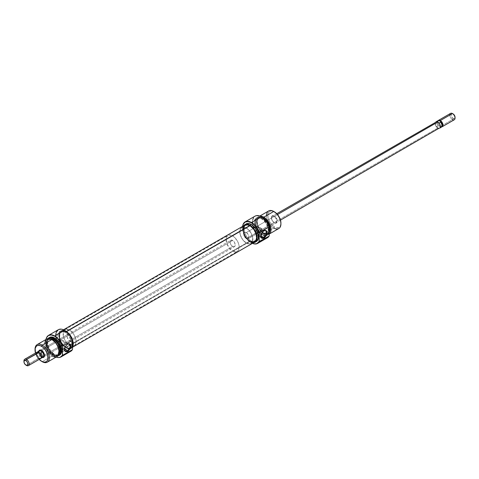 <?xml version="1.0" encoding="UTF-8"?>
<svg xmlns="http://www.w3.org/2000/svg" width="479" height="479" viewBox="0 0 479 479"><rect width="100%" height="100%" fill="white"/><g stroke="black" fill="none" stroke-linecap="round" stroke-linejoin="round"><path stroke-width="0.36" stroke-dasharray="2.4 1.8" d="M259.953 227.579L261.396 229.16L261.055 231.046L259.606 232.123L257.067 232.369L255.193 233.453L255.9 234.291L255.852 229.172L255.193 227.429L246.35 232.537A3.688 2.132 60 0 1 248.757 235.788A3.688 2.132 60 0 1 248.194 238.74A3.688 2.132 60 0 1 246.35 238.56L256.133 233.099L260.875 235.836L256.133 233.099A3.922 2.263 120 0 0 257.067 232.369L246.35 238.56A3.688 2.132 60 0 1 243.937 235.309A3.688 2.132 60 0 1 244.506 232.351A3.688 2.132 60 0 1 246.35 232.537L257.067 226.345L259.953 227.579L257.067 226.345L274.066 216.532A3.688 2.132 -120 0 0 272.222 216.346A3.688 2.132 -120 0 0 271.659 219.304A3.688 2.132 -120 0 0 274.066 222.555L274.066 222.555A3.688 2.132 60 0 1 271.455 218.035A3.688 2.132 60 0 1 274.066 216.532L274.395 215.969A4.149 2.395 -120 0 0 271.455 217.664A4.149 2.395 -120 0 0 274.395 222.741L274.066 222.555L257.067 232.369L259.253 232.261L261.055 231.046L261.51 229.812L261.061 228.549L259.81 227.495L265.594 230.836M435.92 121.834A3.688 2.132 -120 0 0 435.357 124.791A3.688 2.132 -120 0 0 437.764 128.043L246.35 238.56L248.194 238.74L248.954 237.051L248.194 234.482L246.35 232.537L244.506 232.351L243.787 233.483L244.176 235.967L245.35 237.752L247.344 238.907L255.906 234.285L255.193 233.453A3.922 2.263 120 0 0 256.133 233.099L274.066 222.555L274.395 222.747A4.149 2.395 -120 0 0 274.395 222.747L272.761 221.232L271.683 219.089L271.683 216.49L272.761 215.598L273.82 215.7L275.515 216.873L277.101 219.621L277.329 221.047L276.832 222.645L275.515 223.136L274.395 222.747A4.149 2.395 -120 0 0 277.329 221.047A4.149 2.395 -120 0 0 274.395 215.969L274.066 216.532L257.067 226.345A3.922 2.263 120 0 0 256.133 226.699L263.63 231.028L263.959 230.842L263.63 231.028A3.922 2.263 -60 0 1 263.791 230.944A3.922 2.263 120 0 0 263.63 231.028L256.133 226.699L255.193 227.429L256.133 226.699A3.922 2.263 120 0 0 255.193 227.429L255.852 229.172L255.936 234.219M256.882 215.61A12.382 7.149 -120 0 0 253.187 225.831A12.382 7.149 -120 0 0 261.348 236.997L251.241 242.739L252.457 243.344A12.268 7.083 60 0 1 251.241 242.739A12.268 7.083 60 0 1 242.566 227.717A12.268 7.083 60 0 1 242.649 226.351A12.454 7.191 -120 0 0 242.566 227.561A12.454 7.191 -120 0 0 251.367 242.811A12.454 7.191 -120 0 0 252.439 243.356A12.454 7.191 60 0 1 251.367 242.811L261.217 237.129A12.454 7.191 60 0 1 252.93 225.609A12.454 7.191 60 0 1 256.804 215.616M268.665 210.946A10.143 5.856 -120 0 0 267.114 219.077A10.143 5.856 -120 0 0 273.743 228.016L263.869 233.716L263.63 233.099L267.252 233.92L269.174 232.734A9.221 5.323 60 0 1 263.63 233.099L263.869 233.716A10.143 5.856 -120 0 0 269.174 234.069A10.143 5.856 60 0 1 268.941 234.219A10.143 5.856 60 0 1 263.869 233.716L273.743 228.016L274.395 226.884A9.221 5.323 -120 0 0 280.916 223.118L280.419 225.717L279.006 227.345L276.886 227.753L274.395 226.884L273.743 228.016A10.143 5.856 -120 0 0 278.814 228.519M262.199 234.68L262.324 234.548A10.077 5.82 -120 0 0 266.276 235.452A10.077 5.82 -120 0 0 268.491 234.009A10.077 5.82 -120 0 0 269.174 232.554L268.252 234.315L266.288 235.446L262.199 234.68A10.143 5.856 -120 0 0 266.204 235.578A10.143 5.856 60 0 1 262.199 234.68L261.348 235.171L262.199 234.68A10.143 5.856 60 0 1 255.265 224.549A10.143 5.856 60 0 1 258.6 217.155A10.143 5.856 60 0 1 262.199 218.113A10.143 5.856 60 0 1 269.174 228.501A10.143 5.856 -120 0 0 262.199 218.113L261.348 218.604A10.143 5.856 60 0 1 267.977 227.543A10.143 5.856 60 0 1 266.42 235.674A10.143 5.856 60 0 1 266.043 235.86A10.143 5.856 60 0 1 261.348 235.171A10.143 5.856 60 0 1 254.72 226.232A10.143 5.856 60 0 1 256.277 218.101A10.143 5.856 60 0 1 261.348 218.604L262.199 218.113A10.143 5.856 -120 0 0 257.121 217.61A10.143 5.856 -120 0 0 255.57 225.741A10.143 5.856 -120 0 0 262.199 234.68M269.174 232.345A10.143 5.856 60 0 1 268.402 234.135A10.143 5.856 60 0 1 266.204 235.578A10.143 5.856 -120 0 0 267.27 235.183A10.143 5.856 -120 0 0 269.174 232.345M262.324 218.095L259.6 217.143L257.289 217.592L255.744 219.37L255.199 222.208L255.744 225.669L257.289 229.231L259.6 232.351L262.324 234.548A10.077 5.82 -120 0 1 255.445 224.483A10.077 5.82 -120 0 1 258.756 217.137A10.077 5.82 -120 0 1 262.324 218.095A10.077 5.82 -120 0 1 269.174 227.998L268.252 225.172L266.288 221.765L262.324 218.095M249.936 225.944L246.35 228.016A9.221 5.323 60 0 1 252.373 236.141A9.221 5.323 60 0 1 250.96 243.536A9.221 5.323 60 0 1 246.35 243.075L249.936 241.009A9.221 5.323 -120 0 0 254.547 241.464A9.221 5.323 -120 0 0 255.96 234.069A9.221 5.323 -120 0 0 249.936 225.944L247.439 225.076L245.326 225.489L244.512 226.16L243.536 228.315L243.907 232.878L246.314 237.644L248.661 240.129L251.206 241.596L253.559 241.829L255.355 240.787L256.331 238.638L255.96 234.069L253.559 229.303L249.936 225.944A9.221 5.323 -120 0 0 245.326 225.489A9.221 5.323 -120 0 0 243.907 232.878A9.221 5.323 -120 0 0 249.936 241.009L246.35 243.075A9.221 5.323 60 0 1 240.32 234.95A9.221 5.323 60 0 1 241.739 227.561A9.221 5.323 60 0 1 246.35 228.016L249.936 225.944A9.221 5.323 -120 0 0 245.326 225.489A9.221 5.323 -120 0 0 243.907 232.878A9.221 5.323 -120 0 0 249.936 241.009L66.018 347.191A9.221 5.323 60 0 1 59.989 339.06A9.221 5.323 60 0 1 61.408 331.672A9.221 5.323 60 0 1 66.018 332.127L249.936 225.944L247.439 225.076L245.326 225.489L243.907 227.112L243.416 229.71L243.907 232.878L245.326 236.135L247.439 238.991L249.936 241.009L252.433 241.871L254.547 241.464L255.96 239.835L256.457 237.243L255.96 234.069L254.547 230.812L252.433 227.956L249.936 225.944L66.018 332.127L63.521 331.258L61.402 331.672L59.989 333.3L59.492 335.893L59.989 339.06L61.402 342.323L63.521 345.179L66.018 347.191L68.515 348.059L70.629 347.646L71.437 346.976L72.413 344.82L72.042 340.258L69.641 335.492L66.018 332.127A9.221 5.323 60 0 1 72.042 340.258A9.221 5.323 60 0 1 70.629 347.646A9.221 5.323 60 0 1 70.419 347.76A9.221 5.323 60 0 1 66.018 347.191L249.936 241.009A9.221 5.323 -120 0 0 254.547 241.464A9.221 5.323 -120 0 0 255.96 234.069A9.221 5.323 -120 0 0 249.936 225.944M251.241 241.045A10.191 5.886 -120 0 0 256.337 241.548L253.996 242.003L251.241 241.045L249.936 241.799L251.241 241.045L248.481 238.817L246.146 235.662L244.583 232.064L244.033 228.561L244.583 225.693L246.146 223.897A10.191 5.886 -120 0 0 244.583 232.064A10.191 5.886 -120 0 0 251.241 241.045M253.457 242.769A10.191 5.886 60 0 1 249.936 241.799A10.191 5.886 60 0 1 243.649 225.777M254.99 216.179A12.454 7.191 -120 0 0 252.93 225.609A12.454 7.191 -120 0 0 261.217 237.129A12.454 7.191 -120 0 0 263.672 238.141A12.454 7.191 -120 0 0 267.444 237.746M251.367 242.811A12.454 7.191 60 0 1 242.631 226.363M269.503 231.77L268.126 233.357L267.162 233.71L263.63 232.908A8.993 5.191 -120 0 1 257.756 224.986A8.993 5.191 -120 0 1 259.133 217.777A8.993 5.191 -120 0 1 262.965 217.879L261.199 217.382L259.133 217.777L257.756 219.364L257.271 221.897L257.756 224.986L259.133 228.166L261.199 230.944L263.63 232.908L262.324 233.662A8.993 5.191 60 0 1 256.451 225.741A8.993 5.191 60 0 1 257.828 218.532A8.993 5.191 60 0 1 262.324 218.981L263.48 218.31L262.324 218.981A8.993 5.191 60 0 1 268.204 226.902A8.993 5.191 60 0 1 266.821 234.111A8.993 5.191 60 0 1 262.324 233.662L263.63 232.908A8.993 5.191 -120 0 0 266.923 233.752A8.993 5.191 -120 0 0 268.126 233.357A8.993 5.191 -120 0 0 269.258 232.237M275.91 222.741A3.688 2.132 -120 0 0 276.479 219.783A3.688 2.132 -120 0 0 274.066 216.532A3.688 2.132 60 0 1 276.676 221.047A3.688 2.132 60 0 1 274.066 222.555A3.688 2.132 -120 0 0 275.91 222.741L259.941 231.956M263.869 233.716A10.143 5.856 60 0 1 257.241 224.777A10.143 5.856 60 0 1 258.798 216.646A10.143 5.856 60 0 1 260.193 216.197A10.143 5.856 -120 0 0 256.954 223.639A10.143 5.856 -120 0 0 263.869 233.716M263.63 233.099L261.133 231.088L259.019 228.232L257.606 224.968L257.109 221.801L257.606 219.208L259.019 217.58L261.133 217.167L262.42 217.472A9.221 5.323 60 0 0 257.139 222.519A9.221 5.323 60 0 0 263.63 233.099M262.324 233.662L258.792 230.387L256.451 225.741L255.966 222.651L256.451 220.118L257.828 218.532L258.792 218.179L261.085 218.406L263.57 219.837L266.821 223.723L268.204 226.902L268.563 231.357L267.611 233.453L266.821 234.111L264.761 234.512L262.324 233.662M256.93 215.604L255.157 216.161L254.068 217.065L252.762 219.957L252.589 221.831L253.259 226.082L255.157 230.459L257.995 234.291L262.552 237.596L265.947 238.147L267.803 237.446L269.174 235.943M261.348 235.171L257.361 231.471L254.72 226.232L254.175 222.741L254.72 219.891L255.385 218.837L257.361 217.7L259.947 217.951L262.749 219.568L265.336 222.298L267.977 227.543L268.384 232.566L267.312 234.932L265.336 236.075L262.749 235.818L261.348 235.171M251.241 242.739L247.918 240.057L244.027 234.123L242.733 229.764L242.733 225.854M253.942 242.703L252.69 242.757L249.936 241.799L247.176 239.572L244.841 236.416L242.865 231.016L242.865 227.77L243.943 225.393M246.35 243.075L242.727 239.716L240.32 234.95L239.823 231.782L240.32 229.184L241.733 227.561L242.727 227.19L245.074 227.423L248.846 230.028L250.96 232.884L252.373 236.141L252.87 239.314L251.768 242.859L249.972 243.901L246.35 243.075A9.221 5.323 -120 0 0 250.96 243.536A9.221 5.323 -120 0 0 252.373 236.141A9.221 5.323 -120 0 0 246.35 228.016L232.65 235.925A9.221 5.323 60 0 1 238.68 244.051A9.221 5.323 60 0 1 237.261 251.439A9.221 5.323 60 0 1 232.65 250.984L246.35 243.075L243.853 241.063L241.733 238.207L240.32 234.95L239.823 231.782L240.32 229.184L241.733 227.561L243.853 227.148L246.35 228.016L248.846 230.028L251.768 234.494L252.744 237.77L252.373 241.907L250.96 243.536L249.972 243.901L246.35 243.075L232.65 250.984L229.028 247.625L226.627 242.859L226.256 238.291L226.627 237.093L228.04 235.464L229.028 235.099L231.381 235.333L233.926 236.8L237.267 240.793L238.68 244.051L239.177 247.218L238.075 250.768L236.273 251.81L232.65 250.984A9.221 5.323 60 0 1 226.627 242.859A9.221 5.323 60 0 1 228.04 235.464A9.221 5.323 60 0 1 232.65 235.925L246.35 228.016A9.221 5.323 -120 0 0 241.739 227.561A9.221 5.323 -120 0 0 240.32 234.95A9.221 5.323 -120 0 0 246.35 243.075M274.395 211.826L271.898 210.958L269.779 211.365L268.366 212.993L267.869 215.592L268.366 218.759L269.779 222.017L271.898 224.873L274.395 226.884A9.221 5.323 -120 0 1 267.869 215.592A9.221 5.323 -120 0 1 274.395 211.826M273.743 228.016A10.143 5.856 60 0 1 266.563 215.592M268.839 236.458A12.454 7.191 60 0 1 263.672 238.141A12.454 7.191 60 0 1 261.217 237.129L261.348 236.997A12.382 7.149 -120 0 0 263.893 238.033A12.382 7.149 -120 0 0 268.881 236.392M261.672 237.626L255.852 234.231M260.863 236.009A3.922 2.263 -60 0 1 263.63 231.028L263.63 231.028A3.922 2.263 120 0 0 260.857 235.83A3.922 2.263 120 0 0 260.863 236.009M252.876 242.428L249.936 241.482L66.018 347.67A9.808 5.664 60 0 1 59.606 339.024A9.808 5.664 60 0 1 61.114 331.163A9.808 5.664 60 0 1 66.018 331.654L68.671 333.791L70.922 336.827L72.82 342.024L72.425 346.425L70.922 348.155L69.868 348.544L67.371 348.299L63.36 345.527L61.114 342.491L59.606 339.024L59.079 335.653L59.606 332.893L60.252 331.881L61.114 331.163L63.36 330.726L66.018 331.654A9.808 5.664 60 0 1 72.425 340.294A9.808 5.664 60 0 1 70.922 348.155A9.808 5.664 60 0 1 70.12 348.484A9.808 5.664 60 0 1 66.018 347.67L249.936 241.482A9.808 5.664 -120 0 0 254.84 241.973M245.032 224.98A9.808 5.664 -120 0 0 243.53 232.842A9.808 5.664 -120 0 0 249.936 241.482L246.08 237.907L244.17 234.596L242.997 229.471L243.655 226.453M59.624 347.556L59.504 342.168L58.881 340.767L60.294 339.809L59.821 340.036L67.323 344.365A3.922 2.263 120 0 0 64.551 349.167A3.922 2.263 120 0 0 64.551 349.347A3.922 2.263 -60 0 1 67.323 344.365L67.647 344.179L67.323 344.365L59.821 340.036A3.922 2.263 120 0 0 58.881 340.767L41.883 350.58L41.559 350.389L41.883 350.58A3.688 2.132 -120 0 0 41.727 350.496A3.688 2.132 60 0 1 41.883 350.58L58.881 340.767L59.456 341.838L59.659 346.335L59.594 347.628L58.881 346.79A3.922 2.263 120 0 0 59.821 346.437L64.563 349.179L59.821 346.437L60.755 345.706L41.883 356.604L41.559 357.166A4.149 2.395 60 0 1 38.745 351.185M39.745 350.634A3.688 2.132 -120 0 0 39.703 350.682A3.688 2.132 -120 0 0 39.589 353.7A3.688 2.132 -120 0 0 41.883 356.604A3.688 2.132 60 0 1 39.589 353.7A3.688 2.132 60 0 1 39.703 350.682A3.688 2.132 60 0 1 40.038 350.394L230.806 240.26A3.688 2.132 -120 0 0 230.243 243.212A3.688 2.132 -120 0 0 232.65 246.463A3.688 2.132 -120 0 0 234.494 246.649A3.688 2.132 -120 0 0 235.063 243.691A3.688 2.132 -120 0 0 232.65 240.44L41.871 350.586L232.65 240.44A3.688 2.132 -120 0 0 230.806 240.26L230.094 241.386L230.243 243.212L231.201 245.122L232.65 246.463L43.817 355.49L58.881 346.79L59.54 347.568M58.354 329.708A12.454 7.191 -120 0 0 56.306 339.186A12.454 7.191 -120 0 0 64.581 350.652L61.39 347.748L58.576 343.952L56.696 339.617L56.037 335.408L56.696 331.953L58.576 329.791L61.39 329.241L64.713 330.396A12.268 7.083 -120 0 0 56.666 339.503A12.268 7.083 -120 0 0 64.713 350.43L64.581 350.652A12.454 7.191 60 0 1 56.306 339.186A12.454 7.191 60 0 1 55.78 335.402M47.008 338.916A10.143 5.856 -120 0 0 45.457 347.047A10.143 5.856 -120 0 0 52.085 355.987L42.212 361.687L52.085 355.987L52.319 355.101A9.221 5.323 -120 0 0 58.845 351.335A9.221 5.323 -120 0 0 52.319 340.036L52.085 339.419L52.319 340.036L49.822 339.168L47.708 339.581L46.9 340.252L45.798 343.802L46.295 346.97L47.708 350.227L49.822 353.083L52.319 355.101L55.941 355.921L56.929 355.556L58.348 353.927L58.845 351.335L58.348 348.161L55.941 343.395L52.319 340.036A9.221 5.323 -120 0 0 45.798 343.802A9.221 5.323 -120 0 0 52.319 355.101L52.085 355.987A10.143 5.856 -120 0 0 57.157 356.49M53.756 355.023A10.143 5.856 -120 0 0 57.354 355.981A10.143 5.856 -120 0 0 57.923 355.885A10.143 5.856 60 0 1 53.756 355.023L54.606 354.532A10.143 5.856 -120 0 0 59.677 355.035L57.348 355.49L54.606 354.532L53.756 355.023A10.143 5.856 60 0 1 47.379 346.85A10.143 5.856 60 0 1 47.918 338.557A10.143 5.856 -120 0 0 47.547 339A10.143 5.856 -120 0 0 47.541 347.287A10.143 5.856 -120 0 0 53.756 355.023L53.756 355.023M57.959 355.849A10.077 5.82 60 0 1 57.199 355.999A10.077 5.82 60 0 1 53.624 355.041L49.666 351.37L47.038 346.161L46.637 341.174L47.966 338.545A10.077 5.82 60 0 0 47.457 339.126A10.077 5.82 60 0 0 47.451 347.359A10.077 5.82 60 0 0 53.624 355.041L56.354 355.993L57.959 355.849M54.732 356.34A12.454 7.191 -120 0 0 59.073 357.526A12.454 7.191 60 0 1 54.732 356.34L54.732 356.34A12.454 7.191 60 0 1 47.074 336.743A12.454 7.191 -120 0 0 54.732 356.34L61.528 352.418L54.732 356.34M46.014 339.318L46.014 343.263L46.511 345.449L48.409 349.826L51.253 353.658L56.127 357.089A12.382 7.149 60 0 1 54.606 356.364A12.382 7.149 60 0 1 45.978 339.515M66.018 347.191L69.605 345.12A9.221 5.323 -120 0 0 70.73 345.658A9.221 5.323 -120 0 0 74.215 345.575A9.221 5.323 -120 0 0 75.628 338.186A9.221 5.323 -120 0 0 69.605 330.055L66.018 332.127A9.221 5.323 60 0 1 72.042 340.258A9.221 5.323 60 0 1 70.629 347.646A9.221 5.323 60 0 1 70.419 347.76A9.221 5.323 60 0 1 66.018 347.191L63.521 345.179L61.402 342.323L59.618 337.438L59.989 333.3L61.402 331.672L62.396 331.306L66.018 332.127L68.515 334.144L70.629 336.994L72.042 340.258L72.539 343.425L71.437 346.976L70.629 347.646L68.515 348.059L66.018 347.191A9.221 5.323 60 0 1 59.989 339.06A9.221 5.323 60 0 1 61.408 331.672A9.221 5.323 60 0 1 66.018 332.127L69.605 330.055A9.221 5.323 -120 0 0 64.994 329.6A9.221 5.323 -120 0 0 63.575 336.994A9.221 5.323 -120 0 0 69.605 345.12L66.018 347.191M59.618 331.588L62.013 330.426L64.611 330.684L66.018 331.336A10.191 5.886 -120 0 0 60.923 330.833A10.191 5.886 -120 0 0 59.36 339A10.191 5.886 -120 0 0 66.018 347.982L64.713 348.736A10.191 5.886 60 0 1 58.055 339.755A10.191 5.886 60 0 1 59.618 331.588A10.191 5.886 60 0 1 64.713 332.091L68.719 335.803L71.371 341.072L71.916 344.575L71.371 347.443L70.706 348.496L68.719 349.646L66.12 349.389L61.953 346.509L58.719 341.575L57.642 337.958L57.642 334.707L58.719 332.33L59.618 331.588L61.953 331.133L64.713 332.091L66.018 331.336L66.449 331.606A10.191 5.886 -120 0 0 66.018 331.336L64.713 332.091A10.191 5.886 60 0 1 71.371 341.072A10.191 5.886 60 0 1 69.808 349.239A10.191 5.886 60 0 1 69.653 349.323A10.191 5.886 60 0 1 64.713 348.736L66.018 347.982A10.191 5.886 -120 0 0 69.898 348.91A10.191 5.886 -120 0 0 71.114 348.484A10.191 5.886 -120 0 0 72.539 346.964M68.617 351.855A12.454 7.191 60 0 1 66.94 351.646A12.454 7.191 60 0 1 64.581 350.652L61.528 352.418L64.581 350.652A12.454 7.191 -120 0 0 66.94 351.646A12.454 7.191 -120 0 0 70.808 351.269M52.319 354.909L53.624 354.155A8.993 5.191 -120 0 0 58.121 354.604A8.993 5.191 -120 0 0 59.025 353.813L57.157 354.957L53.624 354.155L52.319 354.909L48.786 351.634L47.032 348.592L45.96 343.898L46.445 341.365L47.822 339.779L48.786 339.419L52.319 340.222A8.993 5.191 60 0 1 58.193 348.149A8.993 5.191 60 0 1 56.815 355.358A8.993 5.191 60 0 1 52.319 354.909A8.993 5.191 60 0 1 46.445 346.988A8.993 5.191 60 0 1 47.822 339.779A8.993 5.191 60 0 1 52.319 340.222L54.756 342.186L56.815 344.97L58.193 348.149L58.678 351.239L58.193 353.771L56.815 355.358L54.756 355.753L52.319 354.909M52.858 339.916L52.319 340.222L52.858 339.916M69.605 334.576A3.688 2.132 -120 0 0 67.761 334.396A3.688 2.132 -120 0 0 67.192 337.348A3.688 2.132 -120 0 0 69.605 340.599L60.755 345.706L69.605 340.599A3.688 2.132 -120 0 0 71.449 340.785A3.688 2.132 -120 0 0 72.012 337.827A3.688 2.132 -120 0 0 69.605 334.576L60.755 339.683L69.605 334.576L71.054 335.923L72.012 337.827L72.161 339.653L71.449 340.785L70.114 340.838L69.096 340.252L67.192 337.348L67.042 335.522L67.437 334.665L68.156 334.246L69.605 334.576M61.078 345.832L59.821 346.437A3.922 2.263 120 0 0 60.755 345.706L61.078 345.832M61.827 345.856L62.21 345.802L61.827 345.856M62.366 345.766L62.941 345.599L62.366 345.766M63.294 345.461L62.941 345.599L63.294 345.461M64.246 344.892L63.629 345.293L64.246 344.892M71.449 340.785L63.629 345.293M65.078 343.796L64.743 344.383L65.078 343.796M65.084 342.497L64.749 341.892L65.084 342.497M64.252 341.359L63.641 340.916L64.252 341.359M63.641 340.916L60.755 339.683A3.922 2.263 120 0 0 59.821 340.036L58.881 340.767L60.755 339.683L69.281 344.173M65.36 350.963L59.582 347.628L43.733 356.789A3.688 2.132 60 0 1 43.314 356.939A3.688 2.132 60 0 1 41.883 356.604L232.65 246.463L234.494 246.649L235.261 244.961L234.494 242.386L232.65 240.44L230.806 240.26M41.883 350.58A3.688 2.132 60 0 1 44.487 355.28A3.688 2.132 -120 0 0 44.493 355.101A3.688 2.132 -120 0 0 41.883 350.58L41.559 350.389M35.039 349.263A10.143 5.856 -120 0 0 42.212 361.687A10.143 5.856 60 0 1 35.045 349.652M50.265 338.641A8.993 5.191 -120 0 0 49.127 339.024A8.993 5.191 -120 0 0 47.75 346.233A8.993 5.191 -120 0 0 53.624 354.155L51.193 352.191L49.127 349.413L47.391 344.646L47.75 340.611L49.127 339.024L50.265 338.641M49.529 337.461A10.143 5.856 -120 0 0 47.978 345.593A10.143 5.856 -120 0 0 54.606 354.532L50.618 350.838L47.978 345.593L47.565 340.569L48.636 338.204L49.529 337.461M64.713 350.43L67.12 351.424L69.335 351.556L71.191 350.814L72.539 349.251A12.268 7.083 -120 0 1 67.365 351.478A12.268 7.083 -120 0 1 64.713 350.43M60.923 330.833L60.025 331.576L58.947 333.953L58.947 337.204L60.025 340.826L62.013 344.269L64.611 347.012L67.425 348.634L70.018 348.892L72.012 347.742L72.676 346.688M69.605 330.055L65.982 329.235L64.18 330.276L63.204 332.426L63.575 336.994L64.994 340.252L67.108 343.108L70.874 345.712L73.227 345.94L74.215 345.575L75.628 343.952L76.125 341.353L75.628 338.186L73.227 333.42L69.605 330.055M39.176 359.418L36.949 356.442L35.488 353.023A9.221 5.323 60 0 0 39.176 359.418M38.847 350.915L38.679 352.778L39.482 354.981L40.984 356.771L42.685 357.562M52.085 355.987A10.143 5.856 60 0 1 44.906 343.563M67.323 344.365A3.922 2.263 -60 0 1 67.479 344.281A3.922 2.263 120 0 0 67.323 344.365L67.647 344.179M42.397 357.514A4.149 2.395 60 0 1 41.559 357.166L41.883 356.604A3.688 2.132 -120 0 0 43.314 356.939A3.688 2.132 -120 0 0 43.373 356.927M246.35 232.537L277.509 214.544L246.35 232.537L244.506 232.351A3.688 2.132 60 0 1 246.35 232.537A3.688 2.132 60 0 1 248.757 235.788A3.688 2.132 60 0 1 248.194 238.74L248.906 237.614L248.757 235.788L247.799 233.878L246.35 232.537M280.466 220.112L248.194 238.74A3.688 2.132 60 0 1 246.35 238.56A3.688 2.132 60 0 1 243.937 235.309A3.688 2.132 60 0 1 244.506 232.351L243.787 233.483L243.937 235.309L244.901 237.213L246.35 238.56L437.764 128.043A3.688 2.132 -120 0 0 439.614 128.228M450.595 113.367A3.688 2.132 -120 0 0 450.032 116.319A3.688 2.132 -120 0 0 452.439 119.57L453.092 118.445L451.709 116.984L451.176 114.637L451.709 113.786L453.092 113.924A2.766 1.599 -120 0 0 451.134 115.056A2.766 1.599 -120 0 0 453.092 118.445L452.439 119.57L440.327 126.564A3.688 2.132 60 0 1 438.04 120.786A3.688 2.132 -120 0 0 437.716 122.049A3.688 2.132 -120 0 0 440.327 126.564L440.051 126.408A3.299 1.904 60 0 1 439.572 126.073A3.299 1.904 60 0 1 437.716 122.367A3.299 1.904 60 0 1 438.644 120.756A3.299 1.904 -120 0 0 437.776 122.989A3.299 1.904 -120 0 0 439.572 126.073L438.153 126.049A3.652 2.108 60 0 1 436.776 122.678A3.652 2.108 60 0 1 438.063 120.786M441.8 126.504A3.299 1.904 60 0 1 440.524 126.624A3.299 1.904 60 0 1 440.051 126.408A3.299 1.904 60 0 1 439.572 126.073L438.153 126.049L436.561 126.971L438.974 128.366L439.979 127.845L440.255 125.672L438.992 123.085L436.561 121.696L435.992 121.84L435.207 123.151L435.555 125.294L436.561 126.971L438.974 128.366L440.566 127.444L440.524 126.624A3.299 1.904 60 0 1 440.051 126.408L440.327 126.564A3.688 2.132 -120 0 0 441.578 126.917A3.688 2.132 60 0 1 440.327 126.564L452.439 119.57A3.688 2.132 60 0 1 449.835 115.056M42.799 357.28A3.688 2.132 60 0 1 41.236 356.981L43.817 355.49L41.236 356.981A3.688 2.132 60 0 1 38.901 353.969A3.688 2.132 60 0 1 39.146 350.957M36.829 352.251A3.688 2.132 -120 0 0 36.26 355.208A3.688 2.132 -120 0 0 38.673 358.46L26.561 365.453L38.949 357.981A3.299 1.904 -120 0 0 39.428 358.196A3.299 1.904 -120 0 0 41.278 356.783A3.299 1.904 60 0 1 40.122 358.292A3.299 1.904 60 0 1 39.428 358.196L40.847 358.22A3.652 2.108 -120 0 0 40.937 358.214A3.652 2.108 -120 0 0 40.96 358.214A3.652 2.108 60 0 1 40.847 358.22L42.439 357.304L40.026 355.909L39.458 355.107L38.673 352.891L39.021 351.155M39.41 350.808A3.652 2.108 -120 0 0 40.026 355.909L38.434 356.825L38.476 357.645L39.428 358.196L38.476 357.645A3.299 1.904 60 0 1 36.931 352.772A3.299 1.904 60 0 1 38.476 352.376A3.299 1.904 -120 0 0 36.62 353.939A3.299 1.904 -120 0 0 38.476 357.645A3.299 1.904 -120 0 0 38.949 357.981A3.299 1.904 -120 0 0 39.428 358.196L40.847 358.22L42.439 357.304L40.026 355.909L38.434 356.825A3.652 2.108 60 0 1 37.422 352.083A3.652 2.108 -120 0 0 37.404 352.101A3.652 2.108 -120 0 0 38.434 356.825L38.476 357.645A3.299 1.904 -120 0 0 38.949 357.981L38.673 358.46A3.688 2.132 -120 0 0 40.517 358.639M38.476 352.376L38.386 351.969L39.428 352.927L38.476 352.376A3.299 1.904 -120 0 1 38.949 352.592A3.299 1.904 -120 0 0 38.476 352.376M23.95 360.932A3.688 2.132 -120 0 0 26.561 365.453A3.688 2.132 60 0 1 23.974 361.352M38.673 358.46A3.688 2.132 60 0 1 36.063 353.939M39.386 350.772L38.625 352.46L39.386 355.035L41.236 356.981L43.08 357.166M42.439 357.304A3.652 2.108 -120 0 0 43.062 357.13M452.439 119.57A3.688 2.132 -120 0 0 454.284 119.756M453.092 118.445L454.475 118.576L455.05 117.313A2.766 1.599 -120 0 1 453.092 118.445M437.531 120.948A3.652 2.108 -120 0 0 438.153 126.049L436.561 126.971A3.652 2.108 60 0 1 435.938 121.87A3.652 2.108 60 0 1 436.561 121.696L438.974 123.091A3.652 2.108 60 0 1 439.59 128.192A3.652 2.108 60 0 1 438.974 128.366L440.566 127.444L440.524 126.624L439.572 126.073L440.524 126.624A3.299 1.904 -120 0 0 442.069 126.228M438.764 128.39L438.273 128.282M437.764 128.043L435.597 125.45L435.357 122.486M440.566 127.444A3.652 2.108 -120 0 0 441.183 127.276M274.066 222.555L274.395 222.741M271.455 218.035L271.455 217.664M74.215 345.575L237.261 251.439M267.27 235.183L266.42 235.674M268.126 233.357L266.821 234.111M276.772 213.718L272.222 216.346M259.828 216.047L258.798 216.646M259.133 217.777L257.828 218.532M257.121 217.61L256.277 218.101M64.994 329.6L228.04 235.464M263.63 231.028L263.959 230.842M260.857 235.83L260.857 236.207M70.922 348.155L72.539 347.221M61.114 331.163L63.509 329.78M64.551 349.167L64.551 349.544M69.808 349.239L71.114 348.484M56.815 355.358L58.121 354.604M67.761 334.396L40.667 350.035M47.822 339.779L49.127 339.024M44.493 355.101L44.493 355.472M437.716 122.367L437.716 122.049M44.355 356.424L234.494 246.649M36.931 352.772L37.404 352.101M40.122 358.292L40.937 358.214"/><path stroke-width="0.72" d="M257.594 243.428L267.444 237.746A12.454 7.191 -120 0 0 269.042 236.135L259.067 241.56A12.268 7.083 60 0 1 252.463 243.344L254.792 243.913L256.846 243.601L259.067 241.56L259.067 232.92L259.199 241.823A12.454 7.191 60 0 1 257.594 243.428A12.454 7.191 60 0 1 252.439 243.356A12.454 7.191 -120 0 0 259.199 241.823L269.042 236.135A12.454 7.191 60 0 1 268.839 236.458L268.929 236.333A12.382 7.149 -120 0 0 269.174 235.943L269.174 226.866A12.382 7.149 -120 0 0 261.348 216.771L261.217 216.795A12.454 7.191 60 0 1 269.042 226.824L267.803 223.783L265.947 220.933L261.348 216.771A12.382 7.149 -120 0 0 256.96 215.604A12.382 7.149 -120 0 0 256.882 215.61M256.96 215.604L256.804 215.616A12.454 7.191 60 0 1 261.217 216.795L251.241 222.705L247.918 221.549L245.104 222.1L243.224 224.262L242.649 226.351A12.454 7.191 60 0 1 245.146 221.861A12.454 7.191 60 0 1 251.367 222.478A12.454 7.191 -120 0 0 242.631 226.363A12.268 7.083 60 0 1 251.241 222.705L261.348 216.771L259.642 215.981L256.481 215.67M263.63 237.428A3.922 2.263 120 0 0 266.402 232.722A3.922 2.263 120 0 0 263.791 230.944A3.922 2.263 -60 0 1 265.594 230.836A3.922 2.263 -60 0 1 266.192 233.974A3.922 2.263 -60 0 1 263.63 237.428L260.875 235.836L263.63 237.428A3.922 2.263 -60 0 1 261.672 237.626A3.922 2.263 -60 0 1 260.863 236.009A3.922 2.263 120 0 0 263.63 237.428L263.959 237.991L263.63 237.428M263.959 230.842A4.383 2.527 -60 0 1 267.054 232.626A4.383 2.527 -60 0 1 263.959 237.991L265.677 236.398L266.821 234.135L266.821 231.393L265.677 230.447L264.564 230.561L262.773 231.794L260.917 235.47L260.917 236.871L261.768 238.213L263.959 237.991A4.383 2.527 -60 0 1 260.857 236.207A4.383 2.527 -60 0 1 263.959 230.842L263.959 230.842M268.941 234.219L278.814 228.519A10.143 5.856 -120 0 0 280.371 220.388A10.143 5.856 -120 0 0 273.743 211.449A10.143 5.856 60 0 1 280.916 223.873L280.916 223.118A9.221 5.323 -120 0 0 274.395 211.826L273.743 211.449L263.869 217.149A10.143 5.856 60 0 1 270.431 225.872A10.143 5.856 60 0 1 269.174 234.069A10.143 5.856 -120 0 0 270.431 225.872A10.143 5.856 -120 0 0 263.869 217.149L263.63 218.035A9.221 5.323 60 0 1 269.33 225.196A9.221 5.323 60 0 1 269.174 232.734M269.174 228.501A10.143 5.856 60 0 1 269.174 232.345A10.143 5.856 -120 0 0 269.174 228.501M269.174 232.554A10.077 5.82 -120 0 0 269.174 227.998L269.174 232.554M280.916 223.873A10.143 5.856 60 0 1 273.743 228.016M262.36 217.448L263.63 218.035L263.869 217.149A10.143 5.856 -120 0 0 260.193 216.197A10.143 5.856 60 0 1 263.869 217.149L273.743 211.449L276.886 213.838L279.006 216.694L280.419 219.951L280.916 223.118M246.146 223.897A10.191 5.886 -120 0 1 251.241 224.4L255.241 228.112L257.9 233.381L258.307 238.428L257.9 239.751L256.337 241.548A10.191 5.886 -120 0 0 257.9 233.381A10.191 5.886 -120 0 0 251.241 224.4L249.936 225.154A10.191 5.886 60 0 1 256.594 234.135A10.191 5.886 60 0 1 255.032 242.302A10.191 5.886 60 0 1 253.457 242.769L255.93 241.56L257.001 239.177L257.001 235.931L255.93 232.309L253.942 228.866L249.936 225.154L251.241 224.4L249.834 223.747L247.236 223.489L244.841 224.651A10.191 5.886 60 0 1 249.936 225.154L247.176 224.196L244.841 224.651A10.191 5.886 60 0 0 243.649 225.777L244.841 224.651M268.557 236.788L269.174 235.943L269.174 226.866L259.067 232.92A12.268 7.083 60 0 0 251.241 222.705L253.648 224.489L255.864 226.92L259.067 232.92L259.199 232.507A12.454 7.191 -120 0 0 251.367 222.478A12.454 7.191 60 0 1 259.199 232.507L269.042 226.824A12.454 7.191 -120 0 0 261.217 216.795A12.454 7.191 -120 0 0 254.99 216.179L245.146 221.861M268.917 232.698L269.988 229.237L268.917 224.543L266.067 220.19L262.965 217.879A8.993 5.191 -120 0 1 263.63 218.226A8.993 5.191 -120 0 1 269.258 232.237M266.563 215.592A10.143 5.856 60 0 1 273.743 211.449A10.143 5.856 -120 0 0 268.665 210.946L259.828 216.047M262.42 217.472A9.221 5.323 60 0 1 263.63 218.035L267.252 221.4L269.659 226.166L270.156 229.333L269.054 232.884M249.936 225.465L66.306 331.486L249.936 225.465L253.786 229.04L256.343 234.111L256.738 238.967L256.343 240.242L254.84 241.973A9.808 5.664 -120 0 0 256.343 234.111A9.808 5.664 -120 0 0 249.936 225.465A9.808 5.664 -120 0 0 245.032 224.98L247.284 224.543L249.936 225.465M243.53 226.711L245.032 224.98L63.509 329.78M72.539 347.221L254.84 241.973L252.589 242.41M40.038 350.394A3.688 2.132 60 0 1 41.727 350.496A3.688 2.132 -120 0 0 39.745 350.634M38.745 351.185A4.149 2.395 60 0 1 41.559 350.389L39.482 350.185L38.679 351.454M72.407 340.347L72.539 340.611A12.268 7.083 -120 0 0 64.713 330.396L64.581 330.324A12.454 7.191 60 0 1 72.407 340.347A12.454 7.191 -120 0 0 64.581 330.324L68.263 333.324L71.94 339.042L72.539 340.611L72.539 349.251L72.407 340.347L62.557 346.036A12.454 7.191 -120 0 0 54.732 336.007A12.454 7.191 -120 0 0 47.116 336.677A12.454 7.191 -120 0 0 47.074 336.743A12.454 7.191 60 0 1 48.511 335.39A12.454 7.191 60 0 1 54.732 336.007A12.454 7.191 60 0 1 62.557 346.036L72.407 340.347M55.78 335.402A12.454 7.191 60 0 1 64.581 330.324L54.732 336.007L64.581 330.324A12.454 7.191 -120 0 0 58.354 329.708L48.511 335.39M64.551 349.347A3.922 2.263 120 0 0 67.323 350.766L67.647 351.335A4.383 2.527 -60 0 1 64.551 349.544A4.383 2.527 -60 0 1 67.647 344.179L65.928 345.772L64.785 348.041L64.785 350.778L65.928 351.724L67.647 351.335L68.832 350.377L70.509 347.473L70.742 345.97L70.221 344.281L68.832 343.766L67.647 344.179A4.383 2.527 -60 0 1 70.742 345.97A4.383 2.527 -60 0 1 67.647 351.335L67.323 350.766A3.922 2.263 -60 0 1 65.36 350.963A3.922 2.263 -60 0 1 64.551 349.347M64.563 349.179L67.323 350.766L64.563 349.179M35.045 349.652A10.143 5.856 60 0 1 37.14 344.617A10.143 5.856 60 0 1 42.212 345.12L52.085 339.419L42.212 345.12L41.559 346.251A9.221 5.323 60 0 1 48.08 357.544A9.221 5.323 60 0 1 41.559 361.31L42.212 361.687A10.143 5.856 -120 0 0 49.385 357.544A10.143 5.856 -120 0 0 42.212 345.12A10.143 5.856 60 0 1 48.84 354.059A10.143 5.856 60 0 1 47.283 362.19L57.157 356.49A10.143 5.856 -120 0 0 58.713 348.359A10.143 5.856 -120 0 0 52.085 339.419A10.143 5.856 60 0 1 59.258 351.843A10.143 5.856 60 0 1 52.085 355.987M58.827 355.526L59.677 355.035A10.143 5.856 -120 0 0 61.228 346.904A10.143 5.856 -120 0 0 54.606 337.964L53.756 338.455A10.143 5.856 60 0 1 60.384 347.395A10.143 5.856 60 0 1 58.827 355.526A10.143 5.856 60 0 1 57.923 355.885A10.143 5.856 -120 0 0 60.588 348.155A10.143 5.856 -120 0 0 53.756 338.455L53.624 338.587A10.077 5.82 60 0 1 60.372 348.065A10.077 5.82 60 0 1 57.959 355.849M60.959 356.957L70.808 351.269A12.454 7.191 -120 0 0 72.407 349.664L62.557 355.352A12.454 7.191 60 0 1 60.959 356.957A12.454 7.191 60 0 1 59.073 357.526A12.454 7.191 -120 0 0 59.145 357.52A12.454 7.191 -120 0 0 62.557 355.352L62.432 355.304A12.382 7.149 60 0 1 58.995 357.532A12.382 7.149 60 0 1 56.127 357.089M68.617 351.855A12.454 7.191 60 0 0 72.407 349.664L62.557 355.352L62.432 346.233A12.382 7.149 60 0 0 54.606 336.138L51.253 334.971L48.409 335.522L46.511 337.707L45.978 339.515A12.382 7.149 60 0 1 47.026 336.803A12.382 7.149 60 0 1 54.606 336.138L56.995 337.899L59.198 340.3L62.432 346.233L62.432 355.304L60.186 357.262L58.133 357.544L55.809 356.963M66.018 331.336L68.772 333.564L72.012 338.497L73.221 343.82L72.539 346.964A10.191 5.886 -120 0 0 66.449 331.606M59.025 353.813A8.993 5.191 -120 0 0 59.186 346.461A8.993 5.191 -120 0 0 53.624 339.473L52.858 339.916L53.624 339.473A8.993 5.191 -120 0 0 50.265 338.641M47.283 362.19A10.143 5.856 60 0 1 42.212 361.687L39.062 359.298M42.685 357.31L43.643 356.514L43.793 354.855L42.685 352.299L41.236 350.957A3.688 2.132 60 0 1 43.643 354.209A3.688 2.132 60 0 1 43.08 357.166A3.688 2.132 60 0 1 42.799 357.28M43.373 356.927A3.688 2.132 -120 0 0 44.487 355.28A3.688 2.132 60 0 1 43.733 356.789M44.906 343.563A10.143 5.856 60 0 1 52.085 339.419A10.143 5.856 -120 0 0 47.008 338.916L37.14 344.617M47.696 338.821L49.666 337.683L52.235 337.94L56.354 340.785L58.666 343.904L60.617 349.245L60.617 352.454L59.552 354.807L57.582 355.945M58.911 353.945L59.863 351.849L59.863 348.981L58.121 344.215L56.061 341.437L53.624 339.473L50.091 338.671M47.966 338.545A10.077 5.82 60 0 1 53.624 338.587L53.756 338.455A10.143 5.856 -120 0 0 47.918 338.557A10.143 5.856 60 0 1 48.684 337.952A10.143 5.856 60 0 1 53.756 338.455L54.606 337.964A10.143 5.856 -120 0 0 49.529 337.461L51.858 337.012L54.606 337.964L57.348 340.18L59.677 343.323L61.228 346.904L61.779 350.389L61.228 353.245L59.677 355.035M35.536 353.185L35.165 348.616L36.135 346.467L36.949 345.79L37.937 345.425L40.284 345.658L42.835 347.131L45.182 349.61L47.583 354.376L47.954 358.945L46.984 361.094L46.17 361.771L44.056 362.178L41.559 361.31A9.221 5.323 60 0 1 39.176 359.418M42.134 357.436L43.188 357.538L44.002 357.071L44.439 354.783L43.637 352.58L41.559 350.389A4.149 2.395 60 0 1 44.493 355.472A4.149 2.395 60 0 1 42.397 357.514M42.212 345.12A10.143 5.856 -120 0 0 35.039 349.263L35.039 350.017A9.221 5.323 60 0 1 41.559 346.251L42.212 345.12M35.488 353.023A9.221 5.323 60 0 1 35.039 350.017M67.479 344.281A3.922 2.263 -60 0 1 69.281 344.173A3.922 2.263 -60 0 1 69.88 347.311A3.922 2.263 -60 0 1 67.323 350.766A3.922 2.263 120 0 0 70.09 346.06A3.922 2.263 120 0 0 67.479 344.281M437.764 122.019A3.688 2.132 -120 0 0 435.92 121.834L437.764 122.019L277.509 214.544L437.764 122.019L439.219 123.366L440.177 125.27L440.327 127.097L439.614 128.228A3.688 2.132 -120 0 0 440.177 125.27A3.688 2.132 -120 0 0 437.764 122.019M438.644 120.756L438.644 120.756A3.299 1.904 60 0 1 439.572 120.804A3.299 1.904 60 0 1 440.051 121.019L440.327 120.54A3.688 2.132 -120 0 0 438.04 120.786A3.688 2.132 60 0 1 438.483 120.361A3.688 2.132 60 0 1 440.327 120.54L452.439 113.547L453.092 113.924L452.439 113.547A3.688 2.132 -120 0 0 450.595 113.367L438.483 120.361M449.835 115.056A3.688 2.132 60 0 1 452.439 113.547L440.327 120.54A3.688 2.132 60 0 1 442.74 123.792A3.688 2.132 60 0 1 442.171 126.749A3.688 2.132 60 0 1 441.578 126.917A3.688 2.132 -120 0 0 442.853 124.265A3.688 2.132 -120 0 0 440.327 120.54L440.051 121.019A3.299 1.904 60 0 1 440.524 121.355L440.566 122.175A3.652 2.108 60 0 1 441.596 126.899A3.652 2.108 60 0 1 440.566 127.444M41.871 350.586L41.236 350.957L41.871 350.586M39.021 351.155L38.434 351.556A3.652 2.108 -120 0 0 37.422 352.083A3.652 2.108 60 0 1 37.817 351.724A3.652 2.108 60 0 1 38.434 351.556L38.476 352.376L38.434 351.556L40.026 350.634L42.439 352.029L40.847 352.951A3.652 2.108 60 0 1 41.469 358.053A3.652 2.108 60 0 1 40.96 358.214A3.652 2.108 -120 0 0 42.224 356.304A3.652 2.108 -120 0 0 40.847 352.951L39.428 352.927A3.299 1.904 60 0 1 41.278 356.783A3.299 1.904 -120 0 0 41.284 356.633A3.299 1.904 -120 0 0 39.428 352.927A3.299 1.904 -120 0 0 38.949 352.592L38.673 352.436A3.688 2.132 60 0 1 41.284 356.951A3.688 2.132 60 0 1 38.673 358.46M37.817 351.724L39.41 350.808A3.652 2.108 -120 0 1 40.026 350.634L42.439 352.029L40.847 352.951L39.428 352.927A3.299 1.904 -120 0 0 38.949 352.592L26.561 359.43L25.908 360.555A2.766 1.599 60 0 1 27.866 363.944A2.766 1.599 60 0 1 25.908 365.076L26.561 365.453A3.688 2.132 -120 0 0 29.165 363.944A3.688 2.132 -120 0 0 26.561 359.43A3.688 2.132 60 0 1 28.968 362.681A3.688 2.132 60 0 1 28.405 365.633A3.688 2.132 60 0 1 26.561 365.453L24.818 364.07L23.986 362.148L24.279 360.621L25.908 360.555L27.291 362.016L27.866 363.944L27.291 365.214L25.908 365.076A2.766 1.599 60 0 1 23.95 361.687A2.766 1.599 60 0 1 25.908 360.555L26.561 359.43L38.673 352.436A3.688 2.132 -120 0 0 36.829 352.251L24.716 359.244A3.688 2.132 60 0 1 26.561 359.43A3.688 2.132 -120 0 0 23.95 360.932L23.95 361.687M28.405 365.633L40.517 358.639A3.688 2.132 -120 0 0 41.086 355.687A3.688 2.132 -120 0 0 38.673 352.436L38.949 352.592M23.974 361.352A3.688 2.132 60 0 1 24.716 359.244M36.063 353.939A3.688 2.132 60 0 1 38.673 352.436M39.146 350.957A3.688 2.132 60 0 1 39.386 350.772A3.688 2.132 60 0 1 41.236 350.957L40.236 350.61L39.062 351.041M41.469 358.053L43.062 357.13A3.652 2.108 -120 0 0 42.439 352.029L43.445 353.706L43.817 355.46L43.445 356.783L42.439 357.304M438.063 120.786A3.652 2.108 60 0 1 438.153 120.78L439.572 120.804A3.299 1.904 -120 0 0 438.878 120.708L438.063 120.786M442.171 126.749L454.284 119.756A3.688 2.132 -120 0 0 454.852 116.798A3.688 2.132 -120 0 0 452.439 113.547L452.439 113.547A3.688 2.132 60 0 1 455.05 118.068A3.688 2.132 60 0 1 452.439 119.57M455.05 117.313L454.475 115.385L453.092 113.924A2.766 1.599 -120 0 1 455.05 117.313L455.05 118.068M441.596 126.899L442.069 126.228A3.299 1.904 -120 0 0 440.524 121.355A3.299 1.904 60 0 1 441.8 126.504M435.938 121.87L437.531 120.948A3.652 2.108 -120 0 1 438.153 120.78L436.62 121.666L438.153 120.78L439.572 120.804A3.299 1.904 60 0 1 440.051 121.019A3.299 1.904 60 0 1 440.524 121.355L439.572 120.804L440.524 121.355L440.566 122.175L438.992 123.085L440.566 122.175A3.652 2.108 -120 0 1 441.183 127.276L439.59 128.192M280.466 220.112L438.764 128.39M438.273 128.282L437.764 128.043M435.357 122.486L276.772 213.718M273.743 211.449L274.395 211.826M256.337 241.548L255.032 242.302M40.667 350.035L39.386 350.772M44.355 356.424L43.08 357.166M48.684 337.952L49.529 337.461M42.212 361.687L41.559 361.31M41.284 356.633L41.284 356.951M26.561 365.453L25.908 365.076M452.439 113.547L453.092 113.924"/></g></svg>
